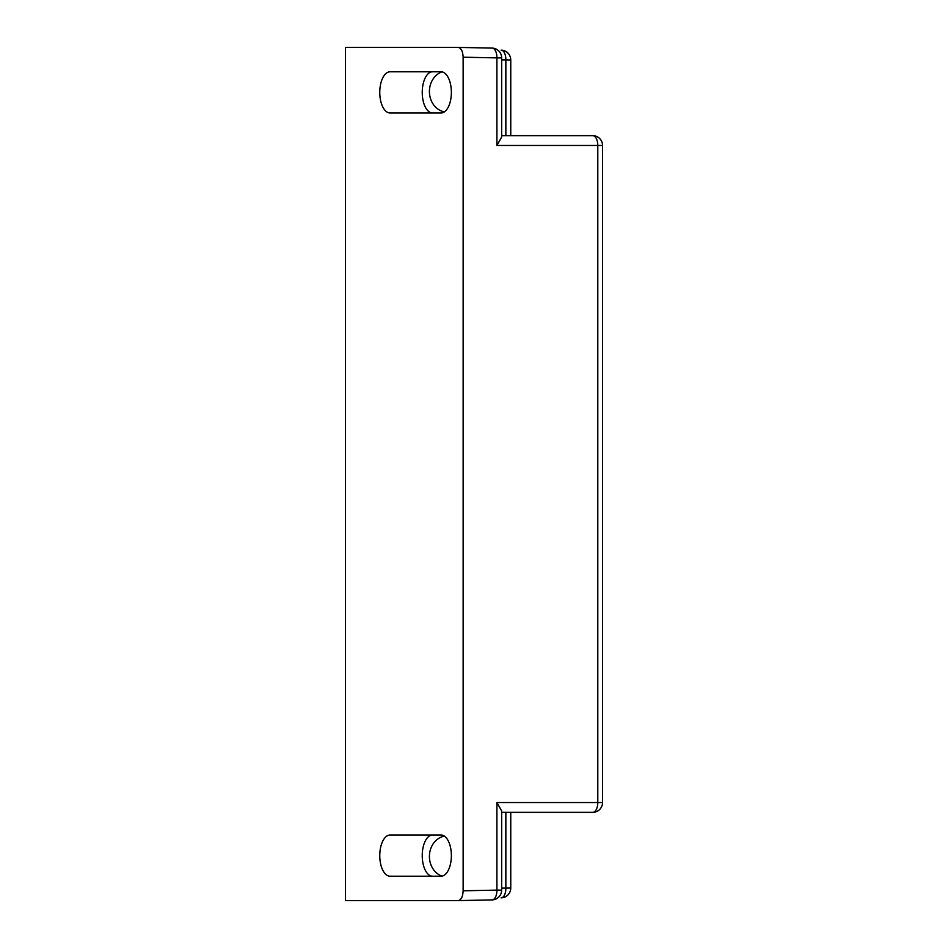 <?xml version="1.0" encoding="UTF-8"?>
<svg xmlns="http://www.w3.org/2000/svg" width="948" height="948" viewBox="0 0 948 948"><rect width="100%" height="100%" fill="white"/><g stroke="black" fill="none" stroke-linecap="round" stroke-linejoin="round"><path stroke-width="1.42" d="M492.154 899.913A9.812 9.812 0 0 0 501.658 890.113L501.658 810.943L496.906 802.529L597.797 802.529L597.797 145.471L496.906 145.471L496.906 57.887L463.134 57.2L463.134 890.8L496.906 890.113L496.906 802.529M432.537 876.213A20.595 10.298 90 0 1 422.239 855.617A20.595 10.298 90 0 1 432.537 835.022M592.749 812.341A9.812 9.812 0 0 0 602.549 802.529L597.797 802.529A9.812 5.048 -90 0 1 592.749 812.341L501.658 812.341L505.853 812.341L505.853 888.051A9.812 4.906 -91.2 0 1 501.184 897.851A9.812 4.906 -91.2 0 1 501.148 897.863A9.812 4.906 -91.2 0 1 501.101 897.863L501.148 897.863M463.134 890.8C462.814 896.713 461.19 899.972 458.228 900.6L492 899.913A9.812 5.048 -91.2 0 0 492.059 899.913A9.812 5.048 -91.2 0 0 492.095 899.913A9.812 5.048 -91.2 0 0 496.906 890.113L501.658 890.113M441.069 835.022A20.595 10.298 90 0 1 451.366 855.617A20.595 10.298 90 0 1 441.069 876.213L390.066 876.213A20.595 10.298 90 0 1 379.769 855.617A20.595 10.298 90 0 1 390.066 835.022L441.069 835.022M444.411 836.136A20.595 17.834 90 0 0 429.456 855.013A20.595 17.834 90 0 0 441.946 876.13M441.069 71.787A20.595 10.298 90 0 1 451.366 92.383A20.595 10.298 90 0 1 441.069 112.978L390.066 112.978A20.595 10.298 90 0 1 379.769 92.383A20.595 10.298 90 0 1 390.066 71.787L441.069 71.787M458.228 900.6L345.451 900.6L345.451 47.4L458.228 47.4C461.19 48.028 462.814 51.287 463.134 57.2M458.322 47.4L492 48.087A9.812 5.048 91.2 0 1 492.059 48.087L458.228 47.4M492.059 48.087A9.812 5.048 91.2 0 1 492.095 48.087A9.812 5.048 91.2 0 1 496.906 57.887L501.658 57.887L501.658 137.057L496.906 145.471M501.148 50.137L501.101 50.137A9.812 4.906 91.2 0 1 501.148 50.137A9.812 4.906 91.2 0 1 501.184 50.149A9.812 4.906 91.2 0 1 505.853 59.949L505.853 135.659L501.658 135.659L592.749 135.659A9.812 5.048 90 0 1 597.797 145.471L602.549 145.471A9.812 9.812 0 0 0 592.749 135.659M432.537 112.978A20.595 10.298 90 0 1 422.239 92.383A20.595 10.298 90 0 1 432.537 71.787M441.946 71.87A20.595 17.834 90 0 0 429.456 92.987A20.595 17.834 90 0 0 444.411 111.864M501.658 888.134L510.759 888.051A9.812 9.812 0 0 1 501.243 897.851M510.759 135.659L510.759 59.949L501.658 59.866M492.059 899.913L458.275 900.6M602.549 802.529L602.549 145.471M510.759 812.341L510.759 888.051M501.658 57.887A9.812 9.812 0 0 0 492.154 48.087M510.759 59.949A9.812 9.812 0 0 0 501.243 50.149"/></g></svg>
